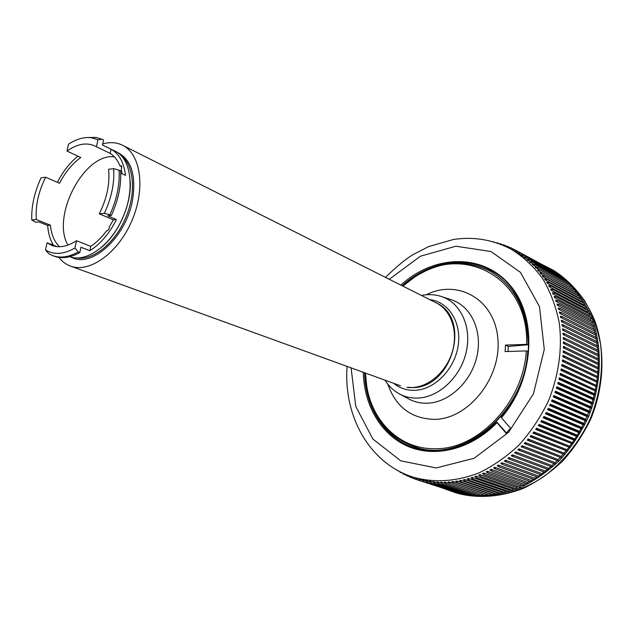 <?xml version="1.0" encoding="UTF-8"?>
<svg xmlns="http://www.w3.org/2000/svg" width="634" height="634" viewBox="0 0 634 634"><rect width="100%" height="100%" fill="white"/><g stroke="black" fill="none" stroke-linecap="round" stroke-linejoin="round"><path stroke-width="0.95" d="M409.786 387.723L406.965 387.334L412.171 387.54C429.25 386.906 446.962 371.104 452.557 350.967C458.255 330.853 450.917 310.089 436.208 302.87C471.68 318.617 452.248 387.58 413.011 387.62L412.171 387.54M408.962 387.326L412.623 387.636M45.505 249.954C53.85 255.066 63.662 254.432 74.939 248.045L78.291 251.952C68.844 257.174 60.278 258.379 52.59 255.581L48.858 253.758L45.505 249.954L47.067 242.798L51.782 245.437C59.184 248.148 67.426 246.578 76.492 240.722L90.733 246.349C96.439 242.568 101.725 237.385 106.575 230.8L107.423 230.736L109.024 228.866L109.508 226.504L113.359 219.816L99.261 213.824L104.356 213.357L109.848 214.839C116.854 199.417 119.929 184.534 119.081 170.189L120.571 170.887C121.427 185.215 118.36 200.082 111.362 215.489L109.848 214.839M122.14 173.811L121.237 169.69L121.712 167.384L120.84 165.799L121.577 166.156M102.748 143.839L106.829 142.983C112.519 142.151 117.742 142.904 122.505 145.241C140.883 153.951 145.788 188.813 131.801 220.917C118.059 253.124 89.354 273.476 70.406 266.074C65.873 264.378 62.029 261.477 58.867 257.38M52.717 244.978L52.162 242.973M78.291 251.952L79.829 252.546C70.382 257.753 61.815 258.957 54.128 256.16L52.59 255.581M96.4 146.803L97.898 139.749L102.098 139.242L103.564 139.963L102.494 145.059L111.045 149.188L110.165 153.404L94.704 145.875C86.319 142.214 77.086 143.95 66.998 151.082L80.764 157.478C72.339 163.635 65.262 172.226 59.525 183.266L45.648 177.211L41.091 177.789C34.434 192.126 31.32 206.185 31.763 219.966L35.599 222.217L38.896 221.924L47.661 225.419C48.208 233.288 50.141 239.906 53.478 245.263M114.413 156.852C84.259 152.691 50.982 216.36 67.925 245.104M111.362 215.489L107.653 215.814L116.426 219.554L113.359 219.816M104.356 213.357C111.529 197.887 114.627 182.98 113.645 168.644L119.081 170.189M99.261 213.824C106.956 198.355 110.054 183.511 108.557 169.286L113.645 168.644M76.492 240.722L74.939 248.045M45.648 177.211C38.46 191.658 35.346 205.773 36.32 219.554L31.763 219.966M90.733 246.349L89.814 250.715L80.946 247.244L79.829 252.546M102.494 145.043L114.73 150.955C132.062 158.349 135.621 192.665 120.935 221.48C108.604 247.165 85.225 262.722 69.764 256.699M77.887 156.138C69.772 162.78 62.948 171.513 57.401 182.338M120.69 173.137L125.5 175.38C123.955 162.431 119.137 153.705 111.045 149.188M89.814 250.715C100.426 244.042 109.294 233.653 116.426 219.554M110.165 153.404C114.445 156.043 117.726 160.212 119.992 165.91L120.84 165.799M59.477 246.737C54.373 241.744 51.354 234.564 50.411 225.181L47.661 225.419M121.76 166.75L119.992 165.91M36.32 219.554L50.411 225.181M57.092 246.658L47.067 242.798M97.898 139.749L91.558 137.784C84.219 136.801 76.532 138.933 68.496 144.187L66.998 151.082M88.007 137.523L96.011 137.451L102.098 139.242M402.923 286.14L412.885 278.389C460.498 242.537 528.978 275.79 526.616 344.365L528.082 344.579C527.361 310.319 514.856 285.934 490.581 271.423C465.094 258.759 439.307 260.939 413.209 277.961L402.812 286.092M365.358 373.03L366.579 386.09C372.11 416.76 388.222 437.016 414.921 446.867C461.243 464.342 524.77 413.186 527.781 351.125L526.315 350.919C523.446 401.972 478.622 449.094 436.065 448.706C400.553 449.934 372.055 421.967 366.666 385.567L365.469 373.077M527.781 351.125L528.106 351.284C525.111 413.32 461.592 464.453 415.278 446.978L415.119 446.93M490.7 271.487L490.906 271.606C515.188 286.116 527.686 310.494 528.407 344.738L508.294 346.433L508.032 351.49M526.315 350.919L505.132 351.585L505.464 345.086L526.616 344.365M505.464 345.086L508.294 346.433M414.945 447.897C384.973 438.617 365.501 407.543 364.962 372.887M402.432 285.902C427.99 262.484 463.945 255.288 491.279 270.694M506.423 432.911L496.897 422.157C470.777 447.255 443.396 455.814 414.739 447.834C384.679 438.617 365.136 407.488 364.598 372.76M400.07 471.775L400.07 472.29L399.642 471.553M403.216 473.297L403.224 474.018L402.622 473.019M406.434 474.7L406.449 475.619L405.681 474.391M409.715 475.983L409.754 477.085L408.811 475.643M413.059 477.133L413.122 478.408L412.021 476.792M433.125 481.689L434.33 481.808L434.552 483.322L433.125 481.689L437.634 482.902M436.81 481.999L438.031 482.07L438.292 483.615L436.81 481.999L441.565 483.243M440.543 482.157L441.763 482.173L442.056 483.758L440.543 482.157L445.551 483.433M444.299 482.157L445.536 482.125L445.853 483.742L444.299 482.157L449.593 483.488M448.079 482.006L449.324 481.927L449.68 483.568L448.079 482.006L449.324 481.927L486.302 494.314L485.684 495.558L449.68 483.568M451.884 481.697L453.128 481.563L453.524 483.235L451.884 481.697L453.128 481.563L490.074 493.989L489.496 495.265L453.524 483.235M455.695 481.238L456.956 481.048L457.383 482.743L455.695 481.238L456.956 481.048L493.87 493.514L493.323 494.813L457.383 482.743M459.531 480.612L460.783 480.374L461.251 482.086L459.531 480.612L460.783 480.374L497.666 492.887L497.159 494.203L461.251 482.086M463.359 479.835L464.619 479.542L465.118 481.277L463.359 479.835L464.619 479.542L501.462 492.103L500.995 493.442L465.118 481.277M467.195 478.9L468.447 478.559L468.994 480.31L467.195 478.9L468.447 478.559L505.258 491.168L504.83 492.523L468.994 480.31M471.022 477.798L472.275 477.41L472.861 479.185L471.022 477.798L472.275 477.41L509.047 490.082L508.658 491.453L472.861 479.185M474.842 476.554L476.086 476.11L476.713 477.893L474.842 476.554L476.086 476.11L512.819 488.838L512.47 490.225L476.713 477.893M478.646 475.143L479.883 474.652L480.556 476.451L478.646 475.143L479.883 474.652L516.575 487.451L516.266 488.846L480.556 476.451M482.426 473.582L483.663 473.035L484.368 474.85L482.426 473.582L483.663 473.035L520.3 485.906L520.038 487.316L484.368 474.85M486.183 471.862L487.403 471.268L488.156 473.099L486.183 471.862L487.403 471.268L524.001 484.217L523.779 485.628L488.156 473.099M489.9 470L491.112 469.35L491.913 471.189L489.9 470L491.112 469.35L527.662 482.379L527.488 483.797L491.913 471.189M493.585 467.979L494.789 467.29L495.629 469.128L493.585 467.979L494.789 467.29L531.284 480.39L531.157 481.816L495.629 469.128M497.23 465.816L498.411 465.079L499.299 466.925L497.23 465.816L498.411 465.079L534.866 478.266L534.779 479.692L499.299 466.925M500.828 463.502L501.993 462.717L502.928 464.571L500.828 463.502L501.993 462.717L538.385 475.991L538.353 477.426L502.928 464.571M504.363 461.053L505.512 460.221L506.495 462.067L504.363 461.053L505.512 460.221L541.856 473.59L541.864 475.017L506.495 462.067M507.85 458.461L508.975 457.582L509.998 459.428L507.85 458.461L508.975 457.582L545.264 471.046L545.319 472.473L509.998 459.428M511.266 455.727L512.367 454.808L513.437 456.654L511.266 455.727L512.367 454.808L548.608 468.368L548.703 469.794L513.437 456.654M514.61 452.866L515.688 451.899L516.813 453.746L514.61 452.866L515.688 451.899L551.873 465.562L552.024 466.981L516.813 453.746M518.414 449.371L518.937 448.864L520.102 450.703L517.883 449.871L518.937 448.864L555.067 462.63L555.257 464.04L517.883 449.871L518.414 449.371M521.592 446.233L522.099 445.702L523.312 447.533L521.077 446.756L522.099 445.702L558.174 459.579L558.411 460.981L521.077 446.756L521.592 446.233M524.683 442.968L525.182 442.429L526.442 444.244L524.183 443.515L525.182 442.429L561.193 456.409L561.486 457.796L524.183 443.515L524.683 442.968M527.686 439.592L528.17 439.029L529.477 440.836L527.203 440.154L528.17 439.029L564.125 453.128L564.458 454.499L527.203 440.154L527.686 439.592M530.595 436.105L531.062 435.526L532.409 437.309L530.127 436.683L531.062 435.526L566.962 449.736L567.343 451.091L530.127 436.683L530.595 436.105M533.408 432.507L533.852 431.912L535.255 433.68L532.948 433.109L533.852 431.912L569.697 446.241L570.125 447.572L532.948 433.109L533.408 432.507M536.11 428.814L536.546 428.196L537.981 429.955L535.675 429.424L536.546 428.196L572.328 442.651L572.803 443.959L535.675 429.424L536.11 428.814M538.71 425.018L539.122 424.392L540.604 426.119L538.29 425.644L539.122 424.392L574.848 438.966L575.363 440.25L574.047 440.162L538.29 425.644L538.71 425.018M541.19 421.134L541.587 420.493L543.116 422.196L540.794 421.776L541.587 420.493L577.257 435.186L577.82 436.446L576.496 436.414L540.794 421.776L541.19 421.134M543.56 417.164L543.94 416.506L545.509 418.194L543.179 417.822L543.94 416.506L579.555 431.326L580.158 432.562L578.826 432.578L543.179 417.822L543.56 417.164M545.811 413.114L546.167 412.449L547.784 414.105L545.454 413.78L546.167 412.449L581.727 427.387L582.369 428.592L581.037 428.663L545.454 413.78L545.811 413.114M547.934 408.993L548.275 408.312L549.932 409.936L547.594 409.675L548.275 408.312L583.779 423.377L584.461 424.558L583.129 424.677L547.594 409.675L547.934 408.993M549.94 404.801L550.249 404.112L551.952 405.705L549.615 405.491L550.249 404.112L585.697 419.304L586.426 420.445L585.095 420.627L549.615 405.491L549.94 404.801M551.81 400.545L552.103 399.848L553.839 401.409L551.509 401.251L552.103 399.848L587.496 415.167L588.265 416.276L586.933 416.506L551.509 401.251L551.81 400.545M553.545 396.242L553.815 395.529L555.598 397.058L553.268 396.947L553.815 395.529L589.16 410.983L589.969 412.052L588.637 412.338L553.268 396.947L553.545 396.242M555.154 391.883L555.4 391.17L557.215 392.66L554.901 392.604L555.4 391.17L590.69 406.743L591.538 407.781L590.206 408.114L554.901 392.604L555.154 391.883M556.62 387.485L556.842 386.764L558.697 388.222L556.39 388.214L556.842 386.764L592.077 402.463L592.964 403.462L591.649 403.85L556.39 388.214L556.62 387.485M563.396 347.107L563.412 346.378L565.528 347.44L563.38 347.836L563.412 346.378L599.392 363.773L598.219 364.574L563.38 347.836L563.396 347.107M565.544 342.946L599.376 359.383L598.227 360.231L563.428 343.382L563.412 341.924L565.544 342.946L563.428 343.382L563.412 341.924M565.425 338.477L599.209 355.032L598.092 355.912L563.325 338.952L563.261 337.51L565.425 338.477L563.325 338.952L563.261 337.51M565.148 334.047L598.908 350.705L597.814 351.632L563.087 334.562L562.976 333.127L565.148 334.047L563.087 334.562L562.976 333.127M564.728 329.664L598.456 346.426L597.394 347.384L562.699 330.211L562.54 328.792L564.728 329.664L562.699 330.211L562.54 328.792M564.165 325.329L597.862 342.186L596.832 343.184L562.168 325.908L561.962 324.505L564.165 325.329L562.168 325.908L561.962 324.505M563.46 321.05L597.125 338.009L596.126 339.039L561.494 321.66L561.241 320.281L563.46 321.05L561.494 321.66L561.241 320.281M562.612 316.826L596.253 333.88L595.286 334.942L560.678 317.468L560.377 316.112L562.612 316.826L560.678 317.468L560.377 316.112M561.629 312.681L595.239 329.823L594.304 330.916L559.727 313.347L559.386 312.015L561.629 312.681L559.727 313.347L559.386 312.015M560.504 308.599L594.09 325.836L593.194 326.954L558.633 309.297L558.253 307.981L560.504 308.599L558.633 309.297L558.253 307.981M559.243 304.597L592.806 321.921L591.95 323.063L557.413 305.319L556.985 304.035L559.243 304.597L557.413 305.319L556.985 304.035M557.849 300.682L591.395 318.086L590.571 319.259L556.058 301.427L555.582 300.175L557.849 300.682L556.058 301.427L555.582 300.175M556.319 296.855L589.85 314.337L589.065 315.526L554.576 297.623L554.061 296.395L556.319 296.855L554.576 297.623L554.061 296.395M554.671 293.122L588.186 310.676L587.441 311.888L552.959 293.907L552.404 292.71L554.671 293.122L552.959 293.907L552.404 292.71M552.896 289.492L586.395 307.11L585.689 308.338L551.223 290.293L550.629 289.128L552.896 289.492L551.223 290.293L550.629 289.128M551.001 285.958L584.485 303.638L583.819 304.891L549.369 286.774L548.735 285.649L551.001 285.958L549.369 286.774L548.735 285.649M548.989 282.534L582.464 300.27L581.83 301.538L547.396 283.358L546.73 282.265L548.989 282.534L547.396 283.358L546.73 282.265M546.857 279.214L580.324 297.013L579.738 298.297L545.311 280.062L544.606 279L546.857 279.214L545.311 280.062L544.606 279M544.622 276.012L578.073 293.867L577.526 295.159L543.116 276.868L542.371 275.853L544.622 276.012L543.116 276.868L542.371 275.853M542.276 272.937L575.72 290.832L575.22 292.139L540.81 273.793L540.033 272.818L542.276 272.937L540.81 273.793L540.033 272.818M539.819 269.973L573.271 287.915L572.811 289.231L538.409 270.845L537.6 269.902L539.819 269.973L538.409 270.845L537.6 269.902M539.55 269.965L535.064 267.112L537.275 267.136L535.904 268.008L535.064 267.112M536.705 267.128L532.433 264.449L534.628 264.426L533.305 265.305L532.433 264.449M533.788 264.433L529.715 261.913L531.894 261.85L530.61 262.73L529.715 261.913M530.801 261.882L526.909 259.512L529.073 259.401L527.837 260.281L526.909 259.512M527.757 259.472L524.025 257.245L526.172 257.095L524.976 257.975L524.025 257.245M524.643 257.198L521.061 255.114L523.193 254.923L522.036 255.795L521.061 255.114M521.473 255.074L518.026 253.117L520.134 252.887L519.024 253.751L518.026 253.117M518.24 253.093L514.919 251.262L517.011 250.993L515.941 251.857L514.919 251.262M511.773 249.542L513.817 249.241L512.795 250.089M508.753 247.934L510.568 247.625L509.665 248.409M505.702 246.46L507.263 246.158L506.511 246.832M502.619 245.104L503.903 244.843L503.301 245.39M499.513 243.884L500.503 243.662L500.052 244.09M561.835 365.097L561.946 364.36L563.959 365.612L561.716 365.834L561.835 365.097L561.716 365.834L596.737 382.104L597.989 381.47L563.959 365.612M561.074 369.606L561.209 368.869L563.198 370.169L560.939 370.343L561.074 369.606L560.939 370.343L596 386.486L597.268 385.9L563.198 370.169M560.179 374.108L560.337 373.371L562.287 374.71L560.012 374.845L560.179 374.108L560.012 374.845L595.128 390.861L596.412 390.322L562.287 374.71M559.133 378.593L559.315 377.856L561.233 379.235L558.95 379.322L559.133 378.593L558.95 379.322L594.106 395.22L595.405 394.728L561.233 379.235M557.944 383.055L558.15 382.326L560.036 383.744L557.738 383.784L557.944 383.055L557.738 383.784L592.948 399.547L594.256 399.111L560.036 383.744M430.066 481.309L430.66 481.388L430.858 482.878L429.472 481.222L430.066 481.309L429.472 481.222M426.452 480.723L427.039 480.826L427.205 482.284L425.858 480.612M422.878 479.978L423.464 480.112L423.607 481.531L422.299 479.843M419.367 479.098L419.938 479.249L420.057 480.635L418.797 478.939M415.904 478.068L416.467 478.25L416.562 479.597L415.341 477.885M563.222 351.585L563.261 350.848L565.354 351.965L563.182 352.322L563.222 351.585L563.182 352.322L598.068 368.94L599.257 368.18L565.354 351.965M562.905 356.078L562.968 355.341L565.037 356.506L562.841 356.815L562.905 356.078L562.841 356.815L597.767 373.323L598.979 372.602L565.037 356.506M562.445 360.587L562.532 359.85L564.569 361.055L562.35 361.325L562.445 360.587L562.35 361.325L597.323 377.713L598.559 377.032L564.569 361.055M396.987 470.428L398.358 470.88M400.07 472.29L402.701 473.154M403.224 474.018L406.022 474.937M406.449 475.619L409.437 476.602M409.754 477.085L412.932 478.123M413.122 478.408L416.506 479.518M416.562 479.597L452.803 491.374M416.467 478.25L418.868 479.035M420.057 480.635L456.393 492.293M419.938 479.249L422.49 480.096M423.607 481.531L459.753 493.395L460.022 493.062M423.464 480.112L426.183 481.008M427.205 482.284L463.343 494.148L463.692 493.68M427.039 480.826L429.939 481.785M430.858 482.878L466.973 494.758L467.401 494.148M430.66 481.388L433.759 482.411M434.552 483.322L470.65 495.217L471.149 494.472M438.292 483.615L474.367 495.534L474.914 494.639M442.056 483.758L478.107 495.693L478.71 494.647M445.853 483.742L481.888 495.701L482.522 494.512M520.102 450.703L555.257 464.04M523.312 447.533L558.411 460.981M526.442 444.244L561.486 457.796M529.477 440.836L564.458 454.499M532.409 437.309L567.343 451.091M535.255 433.68L570.125 447.572M537.981 429.955L572.803 443.959M540.604 426.119L575.363 440.25M543.116 422.196L577.82 436.446M545.509 418.194L580.158 432.562M547.784 414.105L582.369 428.592M549.932 409.936L584.461 424.558M551.952 405.705L586.426 420.445M553.839 401.409L588.265 416.276M555.598 397.058L589.969 412.052M557.215 392.66L591.538 407.781M558.697 388.222L592.964 403.462M558.15 382.326L593.337 398.152L594.256 399.111M559.315 377.856L594.446 393.809L595.405 394.728M560.337 373.371L596.412 390.322M561.209 368.869L597.268 385.9M561.946 364.36L597.989 381.47M562.532 359.85L598.559 377.032M562.968 355.341L598.979 372.602M563.261 350.848L599.257 368.18M565.528 347.44L599.392 363.773M537.275 267.136L570.719 285.118L570.331 286.338M534.628 264.426L568.072 282.447L567.763 283.533M531.894 261.85L565.338 279.895L565.1 280.846M529.073 259.401L562.516 277.478L562.342 278.278M526.172 257.095L559.616 275.188L559.497 275.845M523.193 254.923L556.636 273.032L556.565 273.539M520.134 252.887L553.545 271.36M517.011 250.993L550.455 269.315M547.293 267.382L513.817 249.241M510.568 247.625L513.603 249.273M507.263 246.158L510.116 247.704M503.903 244.843L506.582 246.293M500.503 243.662L503.016 245.025M497.056 242.632L499.077 243.725M493.569 241.744L494.266 242.125M402.091 285.728C427.72 262.246 463.803 255.066 491.16 270.631C534.985 292.195 542.561 371.437 501.328 417.267L501.407 417.758C534.708 379.314 537.83 317.119 509.982 285.157C482.514 252.736 433.593 254.876 400.862 285.11M363.306 372.285C363.948 405.245 380.963 434.932 408.225 446.518C435.439 458.025 471.308 449.284 496.977 422.648L496.897 422.157M501.407 417.758L510.608 428.322L506.13 433.236L496.977 422.648M597.482 376.295L597.767 373.323M597.878 371.904L598.068 368.94M598.131 367.53L598.219 364.574M598.242 363.171L598.227 360.231M598.203 358.812L598.092 355.912M598.013 354.446L597.814 351.632M597.68 350.103L597.394 347.384M597.196 345.799L596.832 343.184M596.57 341.544L596.126 339.039M595.794 337.336L595.286 334.942M594.874 333.191L594.304 330.916M593.812 329.101L593.194 326.954M592.608 325.076L591.95 323.063M591.268 321.121L590.571 319.259M589.779 317.246L589.065 315.526M588.154 313.45L587.441 311.888M586.395 309.733L585.689 308.338M584.493 306.111L583.819 304.891M582.464 302.569L581.83 301.538M580.284 299.121L579.738 298.297M577.97 295.761L577.526 295.159M490.074 493.989L490.684 493.926M493.87 493.514L494.734 493.387M497.666 492.887L498.744 492.681M501.462 492.103L502.73 491.81M505.258 491.168L506.685 490.779M509.047 490.082L510.616 489.583M512.819 488.838L514.507 488.235M516.575 487.451L518.358 486.73M520.3 485.906L522.178 485.065M524.001 484.217L525.951 483.259M527.662 482.379L529.675 481.293M531.284 480.39L533.352 479.185M534.866 478.266L536.974 476.926M538.385 475.991L540.533 474.533M541.856 473.59L544.02 471.997M545.264 471.046L547.443 469.319M548.608 468.368L550.788 466.513M551.873 465.562L554.045 463.589M555.067 462.63L557.183 460.577M558.174 459.579L560.234 457.447M561.193 456.409L563.19 454.198M564.125 453.128L566.059 450.845M566.962 449.736L568.825 447.382M569.697 446.241L571.488 443.824M572.328 442.651L574.047 440.162M574.848 438.966L576.496 436.414M577.257 435.186L578.826 432.578M579.555 431.326L581.037 428.663M581.727 427.387L583.129 424.677M583.779 423.377L585.095 420.627M585.697 419.304L586.933 416.506M587.496 415.167L588.637 412.338M589.16 410.983L590.206 408.114M590.69 406.743L591.649 403.85M592.077 402.463L592.948 399.547M593.337 398.152L594.106 395.22M594.446 393.809L595.128 390.861M595.421 389.45L596 386.486M596.253 385.068L596.737 382.104M596.943 380.685L597.323 377.713M540.77 263.847L552.444 269.791C569.958 281.227 583.954 298.495 592.608 320.075C602.807 349.714 601.397 385.353 588.17 417.544C580.641 433.228 571.218 447.406 559.901 460.07C547.713 471.577 534.525 480.778 520.332 487.657C498.308 496.121 476.934 497.88 456.203 492.943L444.038 488.608M537.695 268.523L535.801 267.897M120.761 155.298C134.083 164.959 136.532 192.831 125.532 218.183C114.667 243.591 92.73 260.954 76.555 257.911M71.198 257.142C90.987 268.792 125.73 237.798 132.419 200.74C136.492 175.032 131.19 158.762 116.521 151.93M101.67 247.157C119.057 232.9 131.777 203.363 130.2 180.928M429.781 299.636C448.523 301.729 461.79 322.349 458.168 345.657C454.768 368.956 435.059 389.276 415.476 390.29C407.179 390.702 399.935 388.38 393.73 383.324M397.629 392.89L400.426 394.451C405.942 397.193 411.934 398.398 418.392 398.057C439.196 397.043 460.498 376.976 466.156 352.338C471.981 327.715 461.187 303.535 442.5 296.87L439.338 295.88M450.116 299.367L452.446 300.136C471.609 306.951 482.743 331.63 476.847 356.712C471.117 381.819 449.34 402.21 428.029 403.176C421.42 403.501 415.286 402.249 409.627 399.444L407.543 398.31M387.754 384.069C395.893 407.218 411.704 418.987 435.186 419.367C469.247 418.63 501.977 376.834 497.801 337.962C494.314 298.963 457.526 278.841 426.222 294.786M347.107 366.412C343.279 414.842 368.465 463.034 413.241 477.188C433.997 482.973 455.688 481.634 478.313 473.178C492.927 466.204 506.55 456.757 519.198 444.822C530.967 431.659 540.778 416.887 548.64 400.514C558.823 374.686 562.382 348.898 559.323 323.142C556.066 306.816 550.55 292.036 542.775 278.786C533.883 266.7 523.454 256.897 511.479 249.384C493.157 239.707 473.82 236.403 453.453 239.478L428.536 246.626L412.885 254.702C406.029 258.791 396.884 266.351 385.464 277.375M389.26 279.277L420.493 256.184L455.901 246.214L490.938 251.508L520.459 272.358L539.494 306.618L544.273 349.453L533.416 393.888L508.579 432.309L474.169 458.255L436.2 467.955L400.759 460.831L372.847 439.013L355.769 406.426L351.101 367.863M552.444 269.791L554.615 271.106C566.17 278.96 576.211 288.906 584.738 300.944C592.188 314.02 597.466 328.46 600.564 344.27C603.489 369.107 600.089 393.849 590.365 418.488C579.46 442.088 563.119 462.305 543.393 476.847C516.433 494.789 485.62 500.424 458.659 493.617L456.203 492.943M436.208 302.87L122.505 145.241M400.466 385.765L70.406 266.074M91.558 137.784L96.011 137.451M449.926 299.303L442.5 296.87C435.685 294.477 428.679 294.01 421.475 295.468M384.997 380.154C388.872 386.375 394.015 391.146 400.426 394.451L407.369 398.215M366.666 385.567L366.579 386.09M412.885 278.389L413.209 277.961M413.241 477.188L416.055 478.115M511.479 249.384L514.951 251.254M554.615 271.106C572.383 282.709 586.498 300.151 595.175 321.763C605.399 351.41 603.996 386.803 590.888 418.717C583.423 434.266 574.063 448.333 562.81 460.902C550.692 472.338 537.529 481.491 523.335 488.362C501.248 496.85 479.692 498.601 458.659 493.617"/></g></svg>
